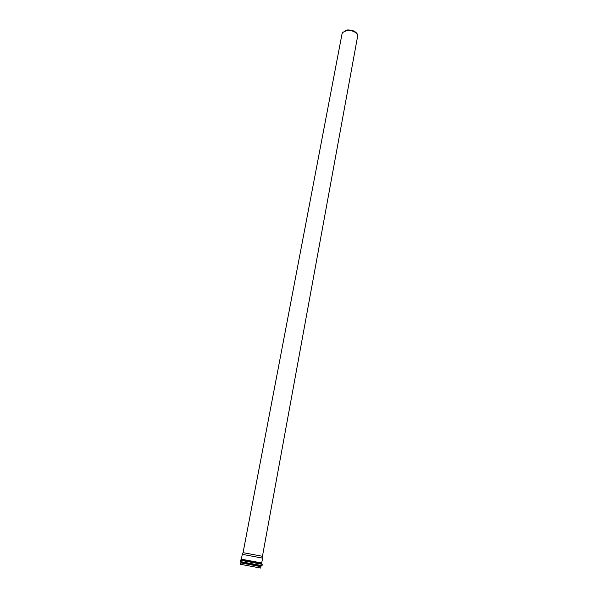 <?xml version="1.0" encoding="UTF-8"?>
<svg xmlns="http://www.w3.org/2000/svg" width="598" height="598" viewBox="0 0 598 598"><rect width="100%" height="100%" fill="white"/><g stroke="black" fill="none" stroke-linecap="round" stroke-linejoin="round"><path stroke-width="0.9" d="M243.102 552.672L242.325 554.346L262.604 558.136L262.44 556.297L357.783 35.379C356.012 31.858 352.319 30.229 346.72 30.491L342.587 32.539L342.049 33.742L243.065 552.664L262.44 556.297M261.034 566.695L240.658 562.875L240.389 564.273L260.78 568.093L260.743 566.089M342.505 32.658L346.907 30.005C352.372 29.75 355.974 31.343 357.709 34.781L357.821 35.529M241.689 559.788L261.191 563.443M241.36 559.175C240.71 559.616 242.22 560.154 245.883 560.789C242.018 559.975 240.172 559.788 240.351 560.229L262.275 564.333C261.632 563.705 259.853 563.211 256.923 562.853C260.564 563.593 262.163 563.63 261.715 562.987L241.36 559.175L242.287 554.331M260.676 565.917L241.271 562.284M260.616 565.813L262.036 565.633L240.104 561.529L240.351 560.229M261.715 562.987L262.604 558.136M240.658 562.875L241.151 562.426M262.036 565.633L262.275 564.333M241.368 562.217L240.104 561.529M342.871 32.008L342.587 32.539M357.709 34.781L357.783 35.379"/></g></svg>
